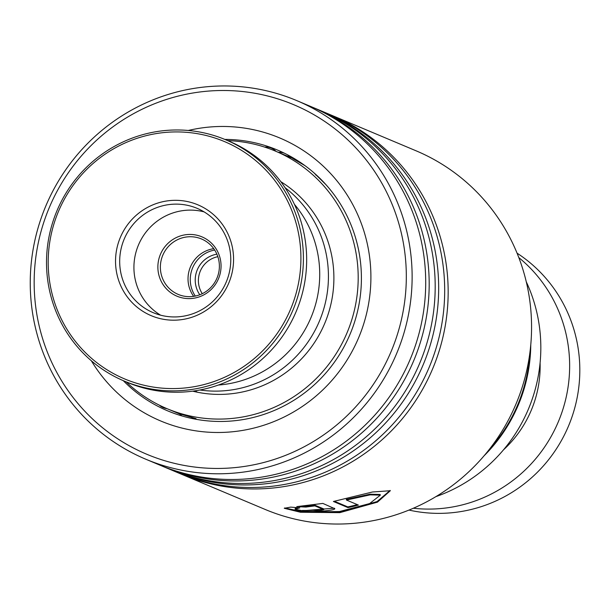<?xml version="1.0" encoding="UTF-8"?>
<svg xmlns="http://www.w3.org/2000/svg" width="610" height="610" viewBox="0 0 610 610"><rect width="100%" height="100%" fill="white"/><g stroke="black" fill="none" stroke-linecap="round" stroke-linejoin="round"><path stroke-width="0.91" d="M202.268 293.692A24.049 23.531 112.8 0 1 198.776 284.885A24.049 23.531 112.8 0 1 217.839 256.688M195.307 296.063A29.577 28.929 112.8 0 1 190.732 284.817A29.577 28.929 112.8 0 1 214.667 250.047M199.798 294.76A25.902 25.338 112.8 0 1 195.635 284.672A25.902 25.338 112.8 0 1 216.87 254.172M435.845 496.654A155.634 152.233 -67.2 0 0 538.355 319.884A155.634 152.233 -67.2 0 0 526.262 281.767M408.974 510.074A141.489 138.394 -67.2 0 0 577.571 344.871A141.489 138.394 -67.2 0 0 517.067 253.173M413.351 508.237A141.489 138.394 -67.2 0 0 567.399 340.594A141.489 138.394 -67.2 0 0 518.813 257.588M503.532 449.806A111.424 108.984 -67.2 0 0 540.094 362.912M193.675 296.353A30.065 29.41 112.8 0 1 190.579 290.97A30.065 29.41 112.8 0 1 213.729 248.682M160.613 280.059A32.185 31.484 112.8 0 1 176.595 237.435A32.185 31.484 112.8 0 1 218.319 252.998A32.185 31.484 112.8 0 1 202.337 295.614A32.185 31.484 112.8 0 1 160.613 280.059M216.825 254.057A30.065 29.41 -67.2 0 0 201.529 238.983A30.065 29.41 -67.2 0 0 168.871 245.99A30.065 29.41 -67.2 0 0 162.923 279.334A30.065 29.41 -67.2 0 0 178.212 294.409A30.065 29.41 -67.2 0 0 210.877 287.409A30.065 29.41 -67.2 0 0 216.825 254.057M218.35 385.047A109.655 107.253 -67.2 0 0 310.391 229.955A109.655 107.253 -67.2 0 0 294.401 204.304M59.147 314.371A128.756 125.942 -67.2 0 0 226.028 376.614A128.756 125.942 -67.2 0 0 289.956 206.127A128.756 125.942 -67.2 0 0 123.075 143.891A128.756 125.942 -67.2 0 0 59.147 314.371M292.266 205.41A130.875 128.016 112.8 0 1 266.387 350.567A130.875 128.016 112.8 0 1 124.204 381.052A130.875 128.016 112.8 0 1 57.653 315.439A130.875 128.016 112.8 0 1 83.524 170.274A130.875 128.016 112.8 0 1 225.715 139.789A130.875 128.016 112.8 0 1 292.266 205.41M124.204 381.052L127.459 382.424A130.875 128.016 -67.2 0 0 269.643 351.94A130.875 128.016 -67.2 0 0 295.522 206.775A130.875 128.016 -67.2 0 0 228.971 141.162L225.715 139.789M120.65 285.526A60.131 58.819 112.8 0 1 150.51 205.906A60.131 58.819 112.8 0 1 228.453 234.972A60.131 58.819 112.8 0 1 198.593 314.6A60.131 58.819 112.8 0 1 120.65 285.526M225.959 236.749A56.593 55.357 -67.2 0 0 197.183 208.368A56.593 55.357 -67.2 0 0 135.695 221.552A56.593 55.357 -67.2 0 0 124.501 284.329A56.593 55.357 -67.2 0 0 153.278 312.701A56.593 55.357 -67.2 0 0 214.766 299.518A56.593 55.357 -67.2 0 0 225.959 236.749M204.083 211.876A56.593 55.357 -67.2 0 0 147.3 230.488A56.593 55.357 -67.2 0 0 138.737 290.314A56.593 55.357 -67.2 0 0 160.613 315.187M181.78 474.359L265.175 509.449A194.544 190.297 -67.2 0 0 462.776 477.195A194.544 190.297 -67.2 0 0 526.811 284.13A194.544 190.297 -67.2 0 0 416.073 150.807L332.679 115.717A194.544 190.297 112.8 0 1 443.409 249.04A194.544 190.297 112.8 0 1 379.374 442.105A194.544 190.297 112.8 0 1 181.78 474.359A194.544 190.297 112.8 0 1 180.041 473.612M401.685 234.652A189.596 185.448 -67.2 0 0 178.959 95.892A189.596 185.448 -67.2 0 0 38.796 324.299A189.596 185.448 -67.2 0 0 261.515 463.059A189.596 185.448 -67.2 0 0 401.685 234.652M35.006 325.87A194.544 190.297 112.8 0 1 99.041 132.805A194.544 190.297 112.8 0 1 296.635 100.551A194.544 190.297 112.8 0 1 407.373 233.882A194.544 190.297 112.8 0 1 343.331 426.939A194.544 190.297 112.8 0 1 145.737 459.193A194.544 190.297 112.8 0 1 35.006 325.87M188.261 130.479A153.514 150.159 112.8 0 1 367.151 243.177A153.514 150.159 112.8 0 1 276.696 420.42A153.514 150.159 112.8 0 1 91.355 360.792M123.311 380.678A141.489 138.394 -67.2 0 0 167.674 410.858A141.489 138.394 -67.2 0 0 311.375 387.403A141.489 138.394 -67.2 0 0 357.948 246.989A141.489 138.394 -67.2 0 0 277.413 150.029A141.489 138.394 -67.2 0 0 224.823 139.416M330.933 114.993A194.544 190.297 112.8 0 1 332.679 115.717M321.44 111.005A194.544 190.297 112.8 0 1 323.186 111.722L329.194 114.253A194.544 190.297 112.8 0 1 439.932 247.576A194.544 190.297 112.8 0 1 375.897 440.641A194.544 190.297 112.8 0 1 178.295 472.895L172.287 470.363A194.544 190.297 112.8 0 1 170.548 469.624M323.186 111.722A194.544 190.297 112.8 0 1 433.916 245.052A194.544 190.297 112.8 0 1 369.881 438.11A194.544 190.297 112.8 0 1 172.287 470.363M311.954 107.009A194.544 190.297 112.8 0 1 313.692 107.734L319.709 110.257A194.544 190.297 112.8 0 1 430.439 243.588A194.544 190.297 112.8 0 1 366.404 436.646A194.544 190.297 112.8 0 1 168.81 468.899L162.794 466.368A194.544 190.297 112.8 0 1 161.063 465.628M313.692 107.734A194.544 190.297 112.8 0 1 424.43 241.057A194.544 190.297 112.8 0 1 360.396 434.114A194.544 190.297 112.8 0 1 162.794 466.368M296.635 100.551L310.215 106.27A194.544 190.297 112.8 0 1 420.953 239.593A194.544 190.297 112.8 0 1 356.911 432.65A194.544 190.297 112.8 0 1 159.317 464.904L145.737 459.193M334.288 508.229C339.351 510.608 305.374 512.941 302.308 510.44A194.544 190.297 112.8 0 0 312.991 510.303C317.901 510.707 321.455 510.463 323.666 509.571L314.882 505.873L305.862 507.07L296.773 506.62L322.865 503.418L334.44 508.549M323.62 509.06L323.765 509.663L323.605 508.87L314.829 505.171L305.846 506.369L301.584 506.193M290.695 507.116L299.784 507.871L295.118 509.19L308.111 512.004L339.48 511.546L369.629 503.57L380.365 495.129L370.186 494.847L346.472 500.055L358.383 505.065A194.544 190.297 112.8 0 1 347.959 507.604L333.403 501.481L372.466 491.995L390.324 490.73L377.46 502.144L339.846 512.644L300.463 512.247L284.268 508.29L290.695 507.116M296.91 507.665L295.156 508.481L295.118 509.19M380.365 495.129L380.106 494.481L369.95 494.191L346.305 499.369L346.472 500.055M357.33 504.622A193.835 189.603 112.8 0 1 347.822 506.91L334.425 501.275M347.959 507.604L347.822 506.91M390.133 490.432L377.079 501.565L341.501 511.737L303.277 511.889L284.618 507.97M314.882 505.873L314.829 505.171M305.862 507.07L305.846 506.369M334.196 508.191L306.464 510.456M296.368 160.3L292.998 158.737L304.909 165.6M126.201 381.898A139.72 136.663 -67.2 0 0 166.881 408.608A139.72 136.663 -67.2 0 0 240.18 417.4A139.72 136.663 -67.2 0 0 356.98 296.132A139.72 136.663 -67.2 0 0 275.247 151.036L291.077 157.7M314.356 173.248L325.801 184.502M192.569 418.063L196.062 418.635L179.462 413.801M192.684 391.162A114.962 112.446 -67.2 0 0 236.794 393.023A114.962 112.446 -67.2 0 0 331.436 301.836A114.962 112.446 -67.2 0 0 280.821 181.681M275.247 151.036A139.72 136.663 -67.2 0 0 227.721 140.628M285.045 187.659A113.269 110.799 112.8 0 1 326.632 256.231A113.269 110.799 112.8 0 1 199.905 390.003M530.769 344.772A155.634 152.233 112.8 0 1 484.043 455.83M489.06 449.707A155.222 151.829 -67.2 0 0 529.899 352.641M281.248 182.253L282.689 182.855M292.045 158.104L296.834 160.117M166.881 408.608L179.622 413.969M191.037 418.285A14.152 14.152 0 0 0 193.5 417.85M197.404 392.222A14.152 14.152 0 0 0 195.33 391.14M179.256 413.572A14.152 14.152 0 0 0 182.001 415.959M316.681 175.268A14.152 14.152 0 0 0 315.858 175.123M276.063 151.379A14.152 14.152 0 0 0 264.572 147.071M290.246 157.35A14.152 14.152 0 0 0 287.066 154.543M284.367 153.186A14.152 14.152 0 0 0 278.32 152.332M292.93 157.761A14.152 14.152 0 0 0 291.405 157.837M159.423 405.2A14.152 14.152 0 0 0 166.987 408.654M297.23 160.369A14.152 14.152 0 0 0 295.804 160.285"/></g></svg>

